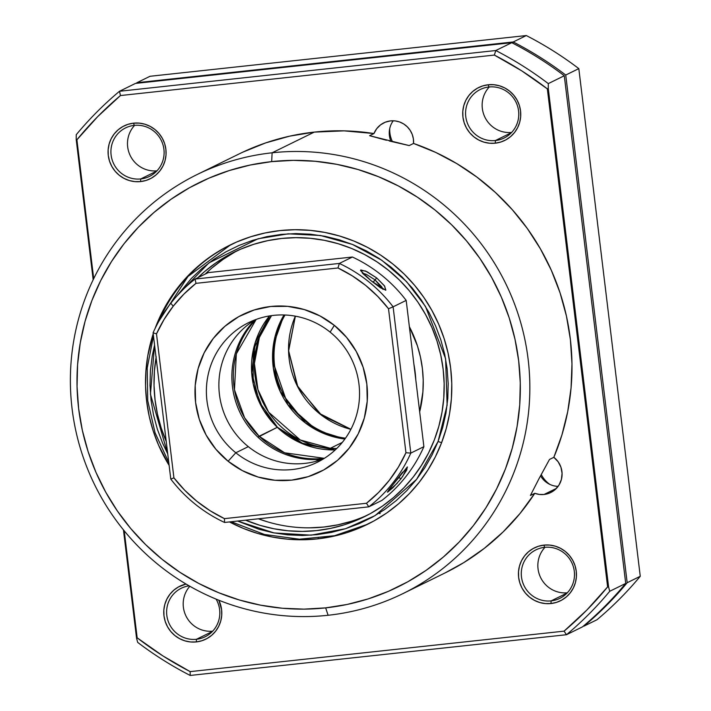 <?xml version="1.0" encoding="UTF-8"?>
<svg xmlns="http://www.w3.org/2000/svg" width="711" height="711" viewBox="0 0 711 711"><rect width="100%" height="100%" fill="white"/><g stroke="black" fill="none" stroke-linecap="round" stroke-linejoin="round"><path stroke-width="1.07" d="M280.001 230.586A155.629 152.554 63.9 0 1 445.282 342.293A155.629 152.554 63.9 0 1 367.231 524.451A155.629 152.554 63.9 0 1 317.319 538.902L318.457 538.351L317.319 538.902L302.326 539.773L287.297 539.151L272.384 537.045L257.72 533.472L243.455 528.46L229.457 521.927A155.629 152.554 63.9 0 0 317.319 538.902L332.126 536.547L346.613 532.735L360.637 527.491L374.066 520.87L386.775 512.942L398.631 503.779L409.518 493.47L419.348 482.12L428.004 469.82L435.425 456.711L441.522 442.9L446.241 428.537L449.548 413.749L451.396 398.684L451.769 383.478L450.676 368.289L448.117 353.26L444.117 338.534L438.714 324.252L431.968 310.547L423.934 297.562L414.691 285.413L404.337 274.224L392.961 264.101L380.678 255.142L367.605 247.428L353.865 241.029L339.6 236.025L324.936 232.444L310.023 230.337L294.994 229.715L280.001 230.586L265.194 232.941L250.707 236.763L236.683 241.998L223.254 248.619L210.545 256.547L198.689 265.71L187.802 276.019L177.972 287.377L169.316 299.669L161.895 312.787L155.087 328.482A155.629 152.554 63.9 0 1 230.088 245.037A155.629 152.554 63.9 0 1 280.001 230.586M242.567 152.27L265.656 142.911L289.653 136.156L314.28 132.104L272.126 152.794A233.439 228.835 63.9 0 1 520.052 320.35A233.439 228.835 63.9 0 1 402.968 593.596A233.439 228.835 63.9 0 1 328.1 615.273A233.439 228.835 63.9 0 1 80.174 447.717A233.439 228.835 63.9 0 1 197.258 174.471A233.439 228.835 63.9 0 1 272.126 152.794A233.439 228.835 -116.1 0 0 72.087 408.718A233.439 228.835 -116.1 0 0 328.1 615.273L325.665 607.869A225.254 220.81 63.9 0 1 78.637 408.567A225.254 220.81 63.9 0 1 271.655 161.619L272.126 152.794L314.28 132.104L344.133 130.86L373.959 133.552A20.886 20.477 63.9 0 1 413.544 143.435L409.189 145.577L369.596 135.694L373.959 133.552L376.643 128.762L380.501 124.887L385.246 122.194L390.543 120.879L395.076 120.897L399.511 121.919L403.626 123.901L407.225 126.736L410.149 130.291L412.229 134.397L413.384 138.849L413.544 143.435L435.719 152.421L456.897 163.672L476.85 177.048L495.363 192.423L512.231 209.621L527.286 228.471L540.36 248.752L551.318 270.269L560.037 292.781L566.427 316.04L570.426 339.814L571.973 363.836L571.075 387.851L567.716 411.607L561.957 434.848L553.842 457.315A20.886 20.477 63.9 0 1 544.048 494.474L556.375 488.421L544.048 494.474L539.347 494.438L534.77 493.318L519.999 513.511L503.121 531.926L484.333 548.341L463.865 562.57L444.97 572.977M538.662 479.321L549.487 459.457L553.842 457.315L558.126 461.759L560.952 467.26L562.081 473.339L561.406 479.445L558.988 485.062L555.042 489.692L549.914 492.927L544.048 494.474A20.886 20.477 63.9 0 1 534.77 493.318L530.406 495.46L539.089 478.521L549.487 459.457L553.842 457.315A233.439 228.835 -116.1 0 0 413.544 143.435L409.189 145.577L389.352 141M196.458 639.278A27.027 26.494 -116.1 0 0 216.082 599.106A27.027 26.494 63.9 0 1 205.132 636.763A27.027 26.494 63.9 0 1 196.458 639.278L212.42 631.448L196.458 639.278A27.027 26.494 63.9 0 1 167.752 619.876A27.027 26.494 63.9 0 1 181.314 588.237A27.027 26.494 63.9 0 1 189.099 585.837A27.027 26.494 -116.1 0 0 166.872 615.806A27.027 26.494 -116.1 0 0 196.458 639.278L196.316 641.926L196.458 639.278M218.855 600.226A29.489 28.902 63.9 0 1 196.316 641.926L190.628 641.971L185.029 640.895L179.723 638.736L174.915 635.572L170.8 631.537L167.529 626.773L165.228 621.467L163.983 615.833L163.841 610.074L164.819 604.421L166.872 599.08L169.92 594.263L173.84 590.157L178.497 586.922L186.033 584.042A29.489 28.902 63.9 0 0 164.223 617.477A29.489 28.902 63.9 0 0 196.316 641.926L201.871 640.753L207.07 638.505L211.727 635.27L215.655 631.164L218.695 626.347L220.748 621.014L221.725 615.353L221.592 609.594L218.855 600.226M140.751 178.932A27.027 26.494 -116.1 0 0 163.912 149.301A27.027 26.494 -116.1 0 0 134.272 125.385L133.544 123.163A29.489 28.902 63.9 0 1 165.876 149.257A29.489 28.902 63.9 0 1 140.609 181.581L140.751 178.932L156.713 171.102L140.751 178.932A27.027 26.494 63.9 0 1 112.045 159.531A27.027 26.494 63.9 0 1 125.607 127.891A27.027 26.494 63.9 0 1 134.272 125.385A27.027 26.494 63.9 0 1 162.979 144.786A27.027 26.494 63.9 0 1 149.426 176.426A27.027 26.494 63.9 0 1 140.751 178.932L140.609 181.581L134.921 181.625L129.322 180.55L124.016 178.39L119.208 175.226L115.093 171.191L111.823 166.427L109.521 161.13L108.276 155.487L108.134 149.728L109.112 144.075L111.165 138.734L114.213 133.926L118.133 129.82L122.79 126.576L127.989 124.327L133.544 123.163L139.232 123.119L144.831 124.194L150.137 126.354L154.945 129.509L159.06 133.552L162.339 138.316L164.641 143.613L165.876 149.257L166.019 155.016L165.041 160.668L162.988 166.01L159.939 170.818L156.02 174.924L151.363 178.168L146.164 180.407L140.609 181.581A29.489 28.902 63.9 0 1 108.276 155.487A29.489 28.902 63.9 0 1 133.544 123.163L134.272 125.385A27.027 26.494 -116.1 0 0 111.112 155.016A27.027 26.494 -116.1 0 0 140.751 178.932M551.123 600.884A27.027 26.494 -116.1 0 0 574.284 571.253A27.027 26.494 -116.1 0 0 544.644 547.337L543.915 545.115A29.489 28.902 63.9 0 1 576.248 571.2A29.489 28.902 63.9 0 1 550.981 603.532L551.123 600.884L567.076 593.054L551.123 600.884A27.027 26.494 63.9 0 1 522.416 581.482A27.027 26.494 63.9 0 1 535.97 549.843A27.027 26.494 63.9 0 1 544.644 547.337A27.027 26.494 63.9 0 1 573.35 566.738A27.027 26.494 63.9 0 1 559.788 598.369A27.027 26.494 63.9 0 1 551.123 600.884L550.981 603.532L545.293 603.577L539.685 602.501L534.379 600.342L529.579 597.178L525.465 593.143L522.185 588.379L519.883 583.082L518.639 577.439L518.506 571.68L519.483 566.027L521.536 560.686L524.576 555.869L528.504 551.772L533.161 548.528L538.36 546.279L543.915 545.115L549.594 545.061L555.202 546.146L560.508 548.305L565.316 551.46L569.431 555.504L572.702 560.259L575.003 565.565L576.248 571.2L576.381 576.959L575.412 582.62L573.359 587.953L570.311 592.77L566.383 596.876L561.734 600.111L556.535 602.359L550.981 603.532A29.489 28.902 63.9 0 1 518.639 577.439A29.489 28.902 63.9 0 1 543.915 545.115L544.644 547.337A27.027 26.494 -116.1 0 0 521.474 576.968A27.027 26.494 -116.1 0 0 551.123 600.884M495.416 140.538A27.027 26.494 -116.1 0 0 518.577 110.907A27.027 26.494 -116.1 0 0 488.937 86.991L488.199 84.769A29.489 28.902 63.9 0 1 520.541 110.863A29.489 28.902 63.9 0 1 495.274 143.187L495.416 140.538L511.369 132.708L495.416 140.538A27.027 26.494 63.9 0 1 466.709 121.137A27.027 26.494 63.9 0 1 480.263 89.497A27.027 26.494 63.9 0 1 488.937 86.991A27.027 26.494 63.9 0 1 517.644 106.392A27.027 26.494 63.9 0 1 504.081 138.032A27.027 26.494 63.9 0 1 495.416 140.538L495.274 143.187L489.586 143.231L483.978 142.156L478.672 139.996L473.873 136.841L469.749 132.797L466.478 128.033L464.176 122.736L462.932 117.093L462.799 111.334L463.776 105.681L465.821 100.34L468.869 95.532L472.797 91.426L477.445 88.182L482.653 85.942L488.199 84.769L493.887 84.725L499.495 85.8L504.801 87.96L509.609 91.124L513.724 95.158L516.995 99.922L519.297 105.219L520.541 110.863L520.674 116.622L519.705 122.274L517.652 127.616L514.604 132.424L510.676 136.53L506.028 139.774L500.82 142.013L495.274 143.187A29.489 28.902 63.9 0 1 462.932 117.093A29.489 28.902 63.9 0 1 488.199 84.769L488.937 86.991A27.027 26.494 -116.1 0 0 465.767 116.622A27.027 26.494 -116.1 0 0 495.416 140.538M386.402 140.263L369.596 135.694L373.959 133.552A233.439 228.835 -116.1 0 0 314.28 132.104A233.439 228.835 -116.1 0 0 239.411 153.789L197.258 174.471M325.665 607.869L347.101 604.466L368.067 598.938L388.366 591.348L407.803 581.776L426.191 570.302L443.353 557.033L459.11 542.111L473.33 525.678L485.871 507.885L496.607 488.901L505.432 468.922L512.267 448.126L517.048 426.724L519.723 404.915L520.274 382.909L518.683 360.93L514.977 339.174L509.192 317.853L501.371 297.18L491.603 277.352L479.978 258.555L466.603 240.976L451.609 224.783L435.15 210.127L417.366 197.16L398.444 185.989L378.563 176.737L357.917 169.494L336.694 164.312L315.106 161.264L293.359 160.357L271.655 161.619L250.219 165.032L229.253 170.551L208.954 178.141L189.517 187.722L171.129 199.196L153.967 212.456L138.21 227.378L123.99 243.811L111.449 261.612L100.713 280.587L91.888 300.575L85.053 321.363L80.272 342.773L77.597 364.574L77.046 386.58L78.637 408.567L82.343 430.324L88.128 451.636L95.949 472.308L105.717 492.136L117.342 510.933L130.717 528.513L145.711 544.706L162.17 559.361L179.954 572.337L198.876 583.5L218.757 592.752L239.403 600.004L260.626 605.177L282.214 608.234L303.961 609.131L325.665 607.869L328.1 615.273A233.439 228.835 -116.1 0 0 528.14 359.348A233.439 228.835 -116.1 0 0 272.126 152.794L271.655 161.619A225.254 220.81 63.9 0 1 518.683 360.93A225.254 220.81 63.9 0 1 325.665 607.869M169.129 465.394L158.606 445.246L153.203 430.964L149.203 416.237L146.644 401.2L145.551 386.011L145.924 370.813L147.772 355.74L153.212 333.868A155.629 152.554 63.9 0 0 169.129 465.394M564.072 631.146L586.859 610.038L607.621 586.895L547.354 88.875L521.598 70.762L494.358 55.076L120.452 95.55L97.665 116.657L76.904 139.8L93.701 278.65L76.904 139.8A348.114 341.244 63.9 0 1 120.452 95.55L119.492 91.266L135.481 83.418L119.492 91.266L495.789 50.525A352.212 345.262 63.9 0 1 548.297 83.605L564.285 75.757A352.212 345.262 -116.1 0 0 511.778 42.687L495.789 50.525L511.778 42.687L135.481 83.418L511.778 42.687A352.212 345.262 63.9 0 1 564.285 75.757L548.297 83.605L548.261 88.368L608.607 587.082L609.736 591.276A352.212 345.262 63.9 0 1 566.48 634.719L582.469 626.871A352.212 345.262 -116.1 0 0 625.716 583.429L609.736 591.276L625.716 583.429L564.285 75.757L625.716 583.429A352.212 345.262 63.9 0 1 582.469 626.871L566.48 634.719L190.184 675.45A352.212 345.262 63.9 0 1 137.676 642.38L136.556 638.185L123.447 529.855L136.556 638.185L137.676 642.38A352.212 345.262 -116.1 0 0 190.184 675.45L190.166 671.619L564.072 631.146L566.48 634.719A352.212 345.262 -116.1 0 0 609.736 591.276L608.607 587.082L607.621 586.895A348.114 341.244 63.9 0 1 564.072 631.146L566.48 634.719L190.184 675.45L190.166 671.619L564.072 631.146M124.221 530.806L137.17 637.82L162.926 655.933L190.166 671.619A348.114 341.244 63.9 0 1 137.17 637.82L136.556 638.185L137.17 637.82L124.221 530.806M76.246 134.708A352.212 345.262 63.9 0 1 119.492 91.266A352.212 345.262 -116.1 0 0 76.246 134.708L76.201 139.472L76.246 134.708M402.968 593.596L445.113 572.906A233.439 228.835 -116.1 0 0 534.77 493.318L530.406 495.46L537.898 480.832M93.177 279.734L76.201 139.472L76.904 139.8L76.201 139.472L93.177 279.734M489.292 86.955A27.027 26.494 -116.1 0 0 484.955 117.306A27.027 26.494 -116.1 0 0 511.618 132.442A27.027 26.494 63.9 0 1 484.955 117.306A27.027 26.494 63.9 0 1 489.292 86.955M544.999 547.292A27.027 26.494 -116.1 0 0 540.662 577.652A27.027 26.494 -116.1 0 0 567.334 592.787A27.027 26.494 63.9 0 1 540.662 577.652A27.027 26.494 63.9 0 1 544.999 547.292M189.828 586.255A27.027 26.494 -116.1 0 0 186.175 616.393A27.027 26.494 -116.1 0 0 212.669 631.181A27.027 26.494 63.9 0 1 186.175 616.393A27.027 26.494 63.9 0 1 189.828 586.255M134.637 125.349A27.027 26.494 -116.1 0 0 130.291 155.7A27.027 26.494 -116.1 0 0 156.962 170.836A27.027 26.494 63.9 0 1 130.291 155.7A27.027 26.494 63.9 0 1 134.637 125.349M119.492 91.266L495.789 50.525L494.358 55.076L120.452 95.55L119.492 91.266M495.789 50.525L494.358 55.076A348.114 341.244 63.9 0 1 547.354 88.875L548.261 88.368L548.297 83.605A352.212 345.262 -116.1 0 0 495.789 50.525M540.573 475.837A20.886 20.477 -116.1 0 0 558.108 486.368A20.886 20.477 63.9 0 1 540.573 475.837M393.227 120.772A20.886 20.477 -116.1 0 0 390.952 141.347A20.886 20.477 63.9 0 1 393.227 120.772M607.621 586.895L547.354 88.875L548.261 88.368L608.607 587.082L607.621 586.895M330.322 448.286A81.907 80.29 63.9 0 1 261.541 399.342A81.907 80.29 63.9 0 1 271.504 315.631L259.346 337.521L254.414 363.445L257.924 389.601L268.651 412.202L300.246 439.976L330.322 448.286A8.194 1.404 94.3 0 0 329.504 449.805A8.194 1.404 -85.7 0 1 330.322 448.286L342.284 442.42L330.322 448.286L336.721 448.508A81.907 80.29 63.9 0 1 330.322 448.286M284.009 314.964A81.907 80.29 -116.1 0 0 344.897 439.025L316.804 430.235L287.786 404.683L272.66 360.921L275.024 336.703L284.009 314.964M254.494 345.324L254.387 365.667M286.666 431.444L302.833 443.797M379.647 513.671L380.163 513.44M269.487 315.933A81.907 80.29 -116.1 0 0 277.299 427.311L259.124 436.225A81.907 80.29 63.9 0 1 256.173 319.417L236.336 353.865L234.47 389.788L244.602 417.792L259.124 436.225L257.951 437.203L277.299 427.311L300.175 442.749L335.245 449.912A81.907 80.29 -116.1 0 1 277.299 427.311A8.194 0.569 -46.4 0 1 277.477 427.284A8.194 0.569 133.6 0 0 277.299 427.311L263.372 409.892L253.187 383.771L253.267 349.972L269.487 315.933M324.349 458.328L284.622 452.8L259.124 436.225A81.907 80.29 63.9 0 0 324.349 458.328M597 619.734A352.212 345.262 -116.1 0 0 640.255 576.292L627.173 582.718A352.212 345.262 63.9 0 1 583.927 626.151L597 619.734L583.927 626.151A352.212 345.262 -116.1 0 0 627.173 582.718L640.255 576.292L578.816 68.62A352.212 345.262 -116.1 0 0 526.309 35.55L513.226 41.967A352.212 345.262 63.9 0 1 565.734 75.046L578.816 68.62L565.734 75.046L627.173 582.718L565.734 75.046A352.212 345.262 -116.1 0 0 513.226 41.967L526.309 35.55L150.012 76.281L136.93 82.707L150.012 76.281L526.309 35.55A352.212 345.262 63.9 0 1 578.816 68.62L640.255 576.292A352.212 345.262 63.9 0 1 597 619.734M513.226 41.967L136.93 82.707A352.212 345.262 -116.1 0 0 136.174 83.347A352.212 345.262 63.9 0 1 136.93 82.707L513.226 41.967L512.835 43.229M389.726 128.54A27.027 26.494 -116.1 0 0 392.436 141.667M541.284 474.593A27.027 26.494 -116.1 0 0 549.816 484.387M323.203 459.004A81.907 80.29 63.9 0 1 319.612 459.35A81.907 80.29 -116.1 0 0 323.203 459.004M315.177 461.528L319.612 459.35L315.177 461.528M254.938 319.906A81.907 80.29 -116.1 0 0 239.598 411.687A81.907 80.29 -116.1 0 0 319.612 459.35A81.907 80.29 63.9 0 1 239.598 411.687A81.907 80.29 63.9 0 1 254.938 319.906M285.022 315A81.907 80.29 -116.1 0 0 345.484 438.198A81.907 80.29 63.9 0 1 285.022 315M295.349 316.155A81.907 80.29 -116.1 0 0 350.887 429.328L321.736 415.375L297.936 387.246L288.559 350.487L295.349 316.155M177.172 295.669L208.883 262.91L258.013 238.78L288.257 233.821L320.448 235.492L352.398 244.415L381.745 260.217L406.505 281.547L425.471 306.414L445.61 358.726L447.121 405.172L438.083 441.451A4.097 0.604 21.1 0 0 441.638 442.589A4.097 0.604 -158.9 0 1 438.083 441.451L432.119 454.88L424.876 467.634L416.415 479.587L406.825 490.617L396.196 500.633L384.642 509.529L372.253 517.226L359.162 523.643L345.493 528.717L331.379 532.406L316.955 534.672L302.353 535.49L287.724 534.85L273.211 532.761L258.937 529.251L237.59 521.047L274.002 532.921L311.098 535.17L345.546 528.7L375.079 515.617L416.602 479.347L438.083 441.451L442.713 427.471L445.957 413.073L447.788 398.409L448.188 383.611L447.148 368.822L444.686 354.176L440.82 339.831L435.594 325.914L429.044 312.564L421.25 299.9L412.273 288.053L402.213 277.139L391.157 267.256L379.212 258.511L366.503 250.965L353.136 244.717L339.254 239.811L324.98 236.301L310.467 234.212L295.838 233.581L281.236 234.399L266.812 236.656L252.698 240.345L239.029 245.419L225.938 251.836L213.558 259.533L201.995 268.429L191.366 278.445L177.172 295.669M158.997 320.99A155.629 152.554 63.9 0 1 230.675 244.753L187.971 276.481L158.837 321.265M413.909 364.21A118.764 116.426 63.9 0 1 415.802 379.798L413.909 364.201M419.668 411.811A118.764 116.426 -116.1 0 0 409.376 326.705L417.446 345.928L420.477 357.171L422.405 368.654L423.214 380.243L422.903 391.841L419.668 411.811M284.995 264.314L299.304 262.768A118.764 116.426 -116.1 0 0 285.004 264.314M267.292 521.776L258.386 518.799A147.435 144.529 -116.1 0 0 367.667 515.048L364.805 516.319M434.332 439.913A147.435 144.529 63.9 0 1 364.059 516.888A147.435 144.529 63.9 0 1 245.588 520.185L260.022 525.34L273.904 528.762L288.035 530.788L302.273 531.401L316.475 530.61L330.508 528.406L344.24 524.825L357.544 519.883L370.28 513.644L382.322 506.152L393.574 497.496L403.91 487.755L413.242 477.01L421.472 465.385L428.529 452.978L434.332 439.913L438.829 426.307L441.993 412.309L443.771 398.036L444.162 383.638L443.149 369.24L440.749 355.002L436.989 341.04L431.897 327.495L425.534 314.502L417.944 302.184L409.216 290.666L399.422 280.045L388.668 270.429L377.052 261.915L364.681 254.582L351.678 248.495L338.169 243.722L324.287 240.309L310.156 238.283L295.927 237.661L281.716 238.452L267.683 240.656L253.951 244.246L240.656 249.179L227.92 255.427L215.868 262.91L204.617 271.566L197.889 277.681A147.435 144.529 63.9 0 1 234.132 252.174A147.435 144.529 63.9 0 1 396.791 277.512A147.435 144.529 63.9 0 1 434.332 439.913M166.223 441.415A147.435 144.529 63.9 0 1 156.073 357.517M167.734 453.885L162.606 443.149L157.371 429.231L153.505 414.886L151.043 400.249L150.003 385.451L150.403 370.653L152.234 355.989L154.563 345.048L150.448 394.223L167.734 453.885M156.198 356.762L154.42 371.026L154.038 385.433L155.042 399.822L157.442 414.069L161.201 428.022L166.294 441.567M237.794 250.45A147.435 144.529 -116.1 0 0 205.159 274.117L211.887 268.003L223.13 259.346L235.181 251.854M351.51 521.252L337.778 524.842L323.736 527.047L309.534 527.838M402.577 472.211L398.64 477.294L400.995 478.77L392.97 487.666L387.699 492.083L388.944 489.657L407.261 467.047L406.728 470.06L400.995 478.77L398.915 477.534L394.569 482.547M402.426 476.877L407.474 466.976L395.369 481.525L387.344 492.101L397.369 483.107M375.008 279.858L376.706 277.948L365.481 270.989L360.504 270.491L371.053 280.703L362.814 273.566L360.806 269.94L366.796 271.584L376.706 277.948L384.42 285.786L385.86 290.141L380.429 287.777L371.053 280.703L385.584 290.221L384.722 286.222L376.706 277.948L373.079 282.32L375.008 279.858L381.629 286.702L383.042 289.377L375.008 279.858L366.449 274.428L362.228 272.971M153.078 332.801L156.491 333.859A139.249 136.494 63.9 0 1 173.235 306.183L170.791 303.268A143.338 140.511 -116.1 0 0 153.078 332.801A143.338 140.511 63.9 0 1 170.791 303.268A143.338 140.511 63.9 0 1 195.098 279.05L208.181 272.633L195.098 279.05L339.334 263.434A143.338 140.511 63.9 0 1 393.112 306.823L406.185 300.406A143.338 140.511 -116.1 0 0 352.416 257.018L339.334 263.434L352.416 257.018L208.181 272.633L352.416 257.018A143.338 140.511 63.9 0 1 406.185 300.406L393.112 306.823L410.807 453.094A143.338 140.511 63.9 0 1 368.796 506.845L381.869 500.428A143.338 140.511 -116.1 0 0 406.185 476.21A143.338 140.511 63.9 0 1 381.869 500.428L368.796 506.845L224.552 522.461A143.338 140.511 63.9 0 1 170.782 479.081L153.078 332.801L170.782 479.081L173.919 477.863L156.491 333.859L164.054 319.506L173.235 306.183L183.936 294.07L195.978 283.342L337.983 267.976L352.283 275.85L365.596 285.36L377.728 296.38L388.517 308.743L405.945 452.747L398.391 467.1L389.201 480.432L378.51 492.536L366.458 503.272L224.454 518.639L210.154 510.765L196.84 501.255L184.709 490.235L173.919 477.863L156.491 333.859L153.078 332.801M248.308 446.641A77.81 76.281 63.9 0 1 255.071 319.817A77.81 76.281 -116.1 0 0 248.308 446.641L235.812 452.774L228.115 461.243A87.64 85.915 63.9 0 1 213.256 338.472A87.64 85.915 63.9 0 1 334.33 325.362L330.117 332.126A77.81 76.281 -116.1 0 0 222.623 343.769A77.81 76.281 -116.1 0 0 235.812 452.774A77.81 76.281 63.9 0 1 248.681 322.598A77.81 76.281 63.9 0 1 330.117 332.126A77.81 76.281 63.9 0 1 317.248 462.301A77.81 76.281 63.9 0 1 235.812 452.774L248.308 446.641A77.81 76.281 -116.1 0 0 323.354 458.942A77.81 76.281 63.9 0 1 248.308 446.641M402.657 472.104L394.667 482.431M228.115 461.243L242.389 470.638L258.164 477.063L274.819 480.263L291.723 480.121L308.227 476.646L323.683 469.971L337.521 460.346L349.181 448.143L358.237 433.834L364.334 417.97L367.231 401.155L366.832 384.038L363.134 367.276L356.291 351.518L346.568 337.37L334.33 325.362L320.048 315.968L304.272 309.552L287.617 306.352L270.713 306.485L254.218 309.969L238.754 316.644L224.925 326.269L213.256 338.472L204.199 352.78L198.102 368.645L195.205 385.46L195.614 402.577L199.302 419.33L206.146 435.088L215.877 449.245L228.115 461.243L235.812 452.774A77.81 76.281 -116.1 0 0 343.306 441.14A77.81 76.281 -116.1 0 0 330.117 332.126L334.33 325.362A87.64 85.915 63.9 0 1 349.181 448.143A87.64 85.915 63.9 0 1 228.115 461.243M423.889 446.677L410.807 453.094L423.889 446.677L406.185 300.406L423.889 446.677A143.338 140.511 63.9 0 1 406.185 476.21A143.338 140.511 -116.1 0 0 423.889 446.677M195.098 279.05A143.338 140.511 -116.1 0 0 170.791 303.268L173.235 306.183A139.249 136.494 63.9 0 1 195.978 283.342L195.098 279.05L195.978 283.342L337.983 267.976L339.334 263.434L195.098 279.05M393.112 306.823A143.338 140.511 -116.1 0 0 339.334 263.434L337.983 267.976A139.249 136.494 63.9 0 1 388.517 308.743L393.112 306.823L388.517 308.743L405.945 452.747L410.807 453.094L393.112 306.823M224.454 518.639A139.249 136.494 63.9 0 1 173.919 477.863L170.782 479.081A143.338 140.511 -116.1 0 0 224.552 522.461L224.454 518.639L224.552 522.461L368.796 506.845L366.458 503.272L224.454 518.639M368.796 506.845A143.338 140.511 -116.1 0 0 410.807 453.094L405.945 452.747A139.249 136.494 63.9 0 1 366.458 503.272L368.796 506.845M344.915 438.998L320.323 431.933L305.206 422.725L280.356 391.672L273.468 368.467L273.539 344.355L284.036 314.964M335.281 449.885L304.264 444.375L277.468 427.275L259.568 402.426L251.818 372.795L255.311 342.542L269.531 315.933M295.376 316.164L288.63 350.896L297.145 385.495L319.31 413.393L350.905 429.293M153.469 336.001L147.213 367.987L147.737 400.693L155.034 432.661L168.774 462.47M231.226 521.741L264.412 534.459L299.473 539.205L334.561 535.712L367.809 524.167"/></g></svg>
